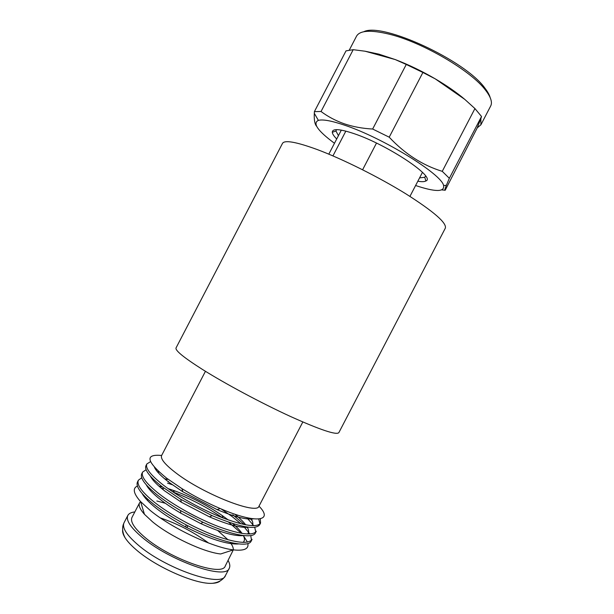 <?xml version="1.0" encoding="UTF-8"?>
<svg xmlns="http://www.w3.org/2000/svg" width="614" height="614" viewBox="0 0 614 614"><rect width="100%" height="100%" fill="white"/><g stroke="black" fill="none" stroke-linecap="round" stroke-linejoin="round"><path stroke-width="0.92" d="M376.489 143.093L362.605 169.763M332.942 155.902L345.843 131.12M336.71 138.979C333.893 136.154 332.42 133.913 332.297 132.248C332.443 128.38 339.726 128.856 354.14 133.675C387.871 144.927 436.401 177.523 425.886 180.969C424.451 181.821 421.772 181.905 417.842 181.207M336.464 129.646L335.981 131.058L338.437 135.663M415.601 185.512C435.38 192.105 444.713 192.121 443.592 185.558C441.926 174.315 382.913 137.812 344.646 125.202C331.568 120.781 322.81 119.17 318.382 120.375C312.357 123.222 317.722 130.859 334.469 143.277M441.85 189.903L444.874 190.194M490.586 106.184L480.9 124.795L477.262 127.827L445.211 190.21C444.452 190.839 444.835 189.204 446.378 185.313L449.341 178.298L442.257 171.337C422.616 165.335 404.933 153.953 389.207 137.191L372.652 129.032C362.506 128.487 353.065 126.753 344.331 123.821C335.674 120.751 327.907 116.637 321.038 111.502L314.391 111.625L314.307 113.306C314 119.876 314.759 124.189 316.594 126.261M490.67 106.03C492.551 102.392 490.885 97.165 485.674 90.358C471.544 71.04 422.409 42.197 389.253 34.184C370.726 29.733 359.819 30.401 356.519 36.195L349.328 50.018M442.257 171.337L474.937 108.571L464.798 99.391C456.77 92.568 446.908 85.714 435.219 78.845C421.948 71.124 408.632 64.7 395.255 59.573L378.869 54.139L365.069 51.215L395.255 59.573L406.261 64.462L372.652 129.032M480.9 124.795L480.877 118.632L481.522 116.491L474.937 108.571M490.179 97.611C489.435 94.871 487.693 91.739 484.96 88.209C465.527 60.433 381.747 21.881 363.703 31.774M419.562 177.899L424.742 177.269L425.617 176.057M321.038 111.502L353.203 49.688L365.069 51.215M389.207 137.191L422.892 72.483L406.261 64.462M464.798 99.391L435.219 78.845L422.892 72.483M449.341 178.298L481.522 116.491M477.262 127.827L480.877 118.632M314.391 111.625L346.012 50.87L353.203 49.688M445.327 228.155C446.923 223.012 433.791 211.592 405.938 193.878C378.892 177.124 342.374 158.926 316.924 149.44C296.055 141.857 284.581 139.838 282.494 143.384L176.049 347.908C174.998 350.402 183.793 357.571 202.428 369.421C225.323 383.804 261.272 403.06 290.13 416.323C320.155 429.846 336.388 435.288 338.844 432.655L445.327 228.155M122.654 529.951C122.332 532.069 123.145 534.687 125.11 537.803C127.39 541.364 131.012 545.286 135.986 549.568C155.918 567.167 196.142 584.728 212.505 583.3C216.189 583.123 218.799 582.287 220.349 580.806M154.49 467.392C156.263 471.26 161.152 476.272 169.149 482.42L182.826 491.776L181.951 488.637L166.716 478.245C146.262 461.467 144.566 453.876 161.635 455.473C160.216 458.75 165.051 464.621 176.134 473.087C203.556 494.209 257.427 515.192 259.008 506.143L302.825 421.987M150.514 461.667L146.876 463.923C145.065 467.975 150.499 474.998 163.194 484.991C178.444 496.726 202.881 510.196 223.366 518.093C244.863 525.991 257.251 527.656 260.543 523.097L260.313 518.822M146.876 463.923L145.986 465.642C144.152 469.733 149.57 476.786 162.249 486.802L180.723 499.312L212.137 515.668C239.506 527.127 255.34 530.181 259.645 524.816L260.543 523.097M156.133 469.142L155.465 469.173M150.407 476.142C152.318 480.056 157.092 484.991 164.713 490.939L181.299 502.198L209.451 516.85C227.832 524.74 240.857 528.186 248.509 527.203M156.831 469.833L155.81 469.679M146.109 469.718L142.648 472.059C140.736 476.287 146.101 483.456 158.734 493.564C173.908 505.429 198.337 518.922 218.868 526.728C240.427 534.51 252.907 536.007 256.307 531.233L255.409 532.952C252.884 539.138 230.342 535.001 202.965 522.245L180.6 510.602C171.828 505.476 164.222 500.402 157.79 495.375C145.173 485.244 139.823 478.045 141.75 473.785L142.648 472.059M159.218 472.082L157.368 471.729M167.438 479.48L164.537 478.728M146.347 484.922C148.381 488.874 153.024 493.725 160.277 499.466C166.064 504.002 172.887 508.561 180.746 513.15L200.786 523.588C220.595 532.468 234.878 536.459 243.643 535.577M168.673 481.599L167.676 481.276M151.666 477.5L151.121 477.439M141.727 477.784L138.411 480.194C136.415 484.599 141.696 491.914 154.267 502.137C169.38 514.133 193.794 527.656 214.378 535.362C235.991 543.029 248.555 544.365 252.07 539.368L251.172 541.087C248.424 548.555 219.014 542.032 187.899 525.776L186.349 524.97C173.417 518.139 162.411 511.132 153.323 503.948C140.767 493.694 135.494 486.349 137.513 481.921L138.411 480.194M240.987 523.819L231.992 516.458L221.124 508.937M172.273 484.722L167.522 483.126M153.769 479.603L152.464 479.388M228.185 519.889L222.053 515.407C207.417 505.429 191.821 497.309 175.251 491.039L168.067 488.591M162.342 486.956L158.934 486.158M142.302 493.748C144.436 497.701 148.949 502.452 155.841 507.993C164.007 514.463 173.885 520.756 185.459 526.873L186.848 527.595C210.218 539.222 227.51 544.672 238.739 543.943M222.468 517.748C207.002 507.279 190.54 498.714 173.094 492.044M163.401 488.744L161.16 488.084M137.413 486.035C132.378 488.307 133.43 493.487 140.568 501.577L150.284 510.495C171.713 528.147 213.127 547.673 233.32 549.86C244.042 551.065 248.893 548.954 247.864 543.528M196.089 516.627L189.15 513.012M165.373 503.28L156.831 501.001M148.458 499.865L146.892 499.857M140.575 501.584L139.601 502.774C138.311 505.345 139.931 509.19 144.459 514.302L152.464 521.754C170.063 536.413 203.733 552.247 220.664 553.974L233.32 549.86C233.45 547.849 232.414 545.37 230.196 542.415M208.591 543.029C193.809 532.154 177.73 523.788 160.346 517.909M139.601 502.774L131.995 517.395C130.068 521.639 134.243 528.186 144.52 537.027C169.848 559.062 222.352 577.26 225.277 565.962L233.312 549.86M228.116 560.505C229.882 563.66 230.265 566.231 229.283 568.211C226.175 580.522 168.888 560.697 141.366 536.667C130.26 527.081 125.755 519.997 127.85 515.415C128.909 513.465 131.235 512.314 134.834 511.938M181.951 488.637C194.201 496.212 206.949 502.851 220.18 508.538C256.222 524.11 273.852 521.248 259.001 506.159M182.826 491.776L217.11 509.62C234.464 516.827 246.536 519.904 253.329 518.845M259.968 523.88L258.709 519.037M252.009 525.645C253.405 524.064 253.052 521.677 250.957 518.508M252.224 520.779L249.99 518.331M255.739 532.023L254.733 527.319M253.782 525.676L246.782 517.663M247.542 534.019C249.123 532.476 249.008 530.151 247.189 527.035M245.723 524.855C243.282 521.639 239.637 518.078 234.786 514.179M247.864 528.316L246.674 526.958M244.403 524.594L232.836 514.831M251.51 540.166L250.735 535.577M249.906 534.003L243.743 526.444M243.06 542.4C244.809 540.888 244.909 538.601 243.351 535.538M242.093 533.451C240.043 530.458 236.904 527.157 232.683 523.535M247.442 542.101L243.305 535.538M241.356 533.328L228.692 522.222M228.047 539.829L217.77 530.573M127.85 515.415L124.043 522.729C121.871 527.449 126.315 534.656 137.375 544.334C164.775 568.602 222.191 588.181 225.468 575.525L224.256 577.413C221.631 580.66 217.709 582.617 212.505 583.3M341.323 130.114L328.812 154.152M422.455 172.35L409.937 196.388M335.981 131.058L332.297 132.248M443.592 185.558L446.378 185.313M336.395 129.654L336.196 130.038M424.742 177.269L425.886 180.969M318.382 120.375L314.307 113.306M425.663 176.118L425.456 176.51M161.643 455.458L205.444 371.301M175.251 491.039L172.457 491.614M222.053 515.407L223.189 518.024M144.459 514.302L140.568 501.577M217.11 509.62L220.18 508.538M209.451 516.85L212.137 515.668M181.299 502.198L180.723 499.312M200.786 523.588L202.965 522.245M180.746 513.15L180.6 510.602M186.848 527.595L187.899 525.776M185.459 526.873L186.349 524.97M225.468 575.525L229.283 568.211M124.043 522.729L123.191 524.801C122.04 528.823 122.685 533.152 125.11 537.803"/></g></svg>
